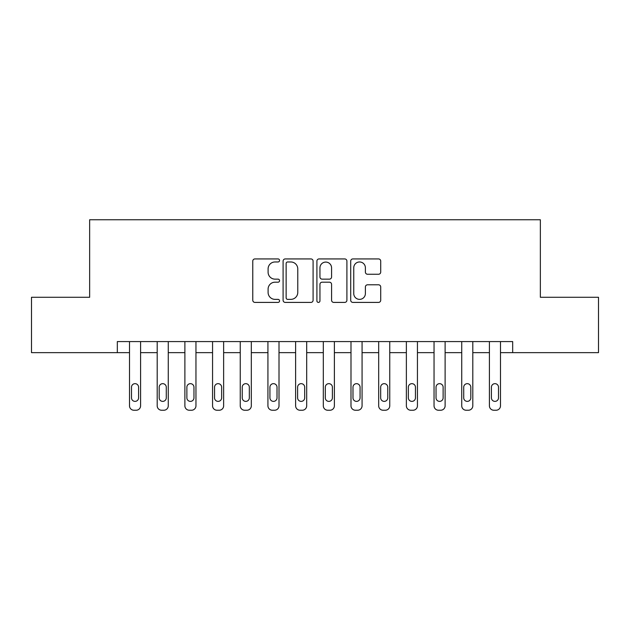 <?xml version="1.0" encoding="UTF-8"?>
<svg xmlns="http://www.w3.org/2000/svg" width="630" height="630" viewBox="0 0 630 630"><rect width="100%" height="100%" fill="white"/><g stroke="black" fill="none" stroke-linecap="round" stroke-linejoin="round"><path stroke-width="0.94" d="M279.562 260.45A1.52 1.52 0 0 0 278.043 258.93L254.945 258.93A2.173 2.173 0 0 0 252.772 261.103L252.772 300.234A2.173 2.173 0 0 0 254.945 302.408L278.043 302.408A1.52 1.52 0 0 0 279.562 300.888A1.52 1.52 0 0 0 278.043 299.368L275.05 299.368A6.954 6.954 0 0 1 268.096 292.407L268.096 289.146A6.954 6.954 0 0 1 275.05 282.193L278.043 282.193A1.52 1.52 0 0 0 279.562 280.673A1.52 1.52 0 0 0 278.043 279.145L275.05 279.145A6.954 6.954 0 0 1 268.096 272.191L268.096 268.931A6.954 6.954 0 0 1 275.05 261.97L278.043 261.97A1.52 1.52 0 0 0 279.562 260.45M378.536 274.255A2.173 2.173 0 0 0 380.709 272.081L380.709 261.103A2.173 2.173 0 0 0 378.536 258.93L352.879 258.93A2.173 2.173 0 0 0 350.705 261.103L350.705 300.234A2.173 2.173 0 0 0 352.879 302.408L378.536 302.408A2.173 2.173 0 0 0 380.709 300.234L380.709 286.973A2.173 2.173 0 0 0 378.536 284.799L367.558 284.799A2.173 2.173 0 0 0 365.384 286.973L365.384 293.548A5.812 5.812 0 0 1 359.565 299.368A5.812 5.812 0 0 1 353.753 293.548L353.753 267.789A5.812 5.812 0 0 1 359.565 261.97A5.812 5.812 0 0 1 365.384 267.789L365.384 272.081A2.173 2.173 0 0 0 367.558 274.255L378.536 274.255M117.322 352.65L31.5 352.65L31.5 297.281L89.641 297.281L89.641 219.76L540.359 219.76L540.359 297.281L598.5 297.281L598.5 352.65L512.678 352.65L512.678 341.578L117.322 341.578L117.322 352.65L129.504 352.65L129.504 405.807A4.434 4.434 0 0 0 133.938 410.24L136.151 410.24A4.434 4.434 0 0 0 140.584 405.807L140.584 352.65L157.193 352.65L157.193 405.807A4.434 4.434 0 0 0 161.619 410.24L163.839 410.24A4.434 4.434 0 0 0 168.265 405.807L168.265 352.65L184.881 352.65L184.881 405.807A4.434 4.434 0 0 0 189.307 410.24L191.52 410.24A4.434 4.434 0 0 0 195.954 405.807L195.954 352.65L212.562 352.65L212.562 405.807A4.434 4.434 0 0 0 216.996 410.24L219.209 410.24A4.434 4.434 0 0 0 223.634 405.807L223.634 352.65L240.25 352.65L240.25 405.807A4.434 4.434 0 0 0 244.676 410.24L246.897 410.24A4.434 4.434 0 0 0 251.323 405.807L251.323 352.65L267.931 352.65L267.931 405.807A4.434 4.434 0 0 0 272.365 410.24L274.578 410.24A4.434 4.434 0 0 0 279.011 405.807L279.011 352.65L295.62 352.65L295.62 405.807A4.434 4.434 0 0 0 300.053 410.24L302.266 410.24A4.434 4.434 0 0 0 306.692 405.807L306.692 352.65L323.308 352.65L323.308 405.807A4.434 4.434 0 0 0 327.734 410.24L329.947 410.24A4.434 4.434 0 0 0 334.38 405.807L334.38 352.65L350.989 352.65L350.989 405.807A4.434 4.434 0 0 0 355.422 410.24L357.635 410.24A4.434 4.434 0 0 0 362.069 405.807L362.069 352.65L378.677 352.65L378.677 405.807A4.434 4.434 0 0 0 383.103 410.24L385.324 410.24A4.434 4.434 0 0 0 389.75 405.807L389.75 352.65L406.366 352.65L406.366 405.807A4.434 4.434 0 0 0 410.791 410.24L413.004 410.24A4.434 4.434 0 0 0 417.438 405.807L417.438 352.65L434.046 352.65L434.046 405.807A4.434 4.434 0 0 0 438.48 410.24L440.693 410.24A4.434 4.434 0 0 0 445.119 405.807L445.119 352.65L461.735 352.65L461.735 405.807A4.434 4.434 0 0 0 466.161 410.24L468.381 410.24A4.434 4.434 0 0 0 472.807 405.807L472.807 352.65L489.416 352.65L489.416 405.807A4.434 4.434 0 0 0 493.849 410.24L496.062 410.24A4.434 4.434 0 0 0 500.496 405.807L500.496 352.65L512.678 352.65M313.094 261.103A2.173 2.173 0 0 0 310.921 258.93L285.272 258.93A2.173 2.173 0 0 0 283.098 261.103L283.098 300.234A2.173 2.173 0 0 0 285.272 302.408L310.921 302.408A2.173 2.173 0 0 0 313.094 300.234L313.094 261.103M319.079 258.93L344.728 258.93A2.173 2.173 0 0 1 346.902 261.103L346.902 300.234A2.173 2.173 0 0 1 344.728 302.408L333.75 302.408A2.173 2.173 0 0 1 331.577 300.234L331.577 284.366A2.173 2.173 0 0 0 329.403 282.193L322.119 282.193A2.173 2.173 0 0 0 319.945 284.366L319.945 300.888A1.52 1.52 0 0 1 318.426 302.408A1.52 1.52 0 0 1 316.906 300.888L316.906 261.103A2.173 2.173 0 0 1 319.079 258.93M287.658 261.97A1.52 1.52 0 0 0 286.138 263.498L286.138 297.848A1.52 1.52 0 0 0 287.658 299.368L290.816 299.368A6.954 6.954 0 0 0 297.769 292.407L297.769 268.931A6.954 6.954 0 0 0 290.816 261.97L287.658 261.97M331.577 267.9A5.812 5.812 0 0 0 325.765 262.08A5.812 5.812 0 0 0 319.945 267.9L319.945 276.972A2.173 2.173 0 0 0 322.119 279.145L329.403 279.145A2.173 2.173 0 0 0 331.577 276.972L331.577 267.9M140.584 341.578L140.584 405.807M129.504 341.578L129.504 405.807M138.584 397.837A3.544 3.544 0 0 1 135.04 401.381A3.544 3.544 0 0 1 131.497 397.837L131.497 387.206A3.544 3.544 0 0 1 135.04 383.662A3.544 3.544 0 0 1 138.584 387.206L138.584 397.837M133.938 410.24L136.151 410.24M168.265 341.578L168.265 405.807M157.193 341.578L157.193 405.807M166.273 397.837A3.544 3.544 0 0 1 162.729 401.381A3.544 3.544 0 0 1 159.185 397.837L159.185 387.206A3.544 3.544 0 0 1 162.729 383.662A3.544 3.544 0 0 1 166.273 387.206L166.273 397.837M161.619 410.24L163.839 410.24M195.954 341.578L195.954 405.807M184.881 341.578L184.881 405.807M193.961 397.837A3.544 3.544 0 0 1 190.417 401.381A3.544 3.544 0 0 1 186.874 397.837L186.874 387.206A3.544 3.544 0 0 1 190.417 383.662A3.544 3.544 0 0 1 193.961 387.206L193.961 397.837M189.307 410.24L191.52 410.24M223.634 341.578L223.634 405.807M212.562 341.578L212.562 405.807M221.642 397.837A3.544 3.544 0 0 1 218.098 401.381A3.544 3.544 0 0 1 214.554 397.837L214.554 387.206A3.544 3.544 0 0 1 218.098 383.662A3.544 3.544 0 0 1 221.642 387.206L221.642 397.837M216.996 410.24L219.209 410.24M251.323 341.578L251.323 405.807M240.25 341.578L240.25 405.807M249.33 397.837A3.544 3.544 0 0 1 245.787 401.381A3.544 3.544 0 0 1 242.243 397.837L242.243 387.206A3.544 3.544 0 0 1 245.787 383.662A3.544 3.544 0 0 1 249.33 387.206L249.33 397.837M244.676 410.24L246.897 410.24M279.011 341.578L279.011 405.807M267.931 341.578L267.931 405.807M277.019 397.837A3.544 3.544 0 0 1 273.475 401.381A3.544 3.544 0 0 1 269.931 397.837L269.931 387.206A3.544 3.544 0 0 1 273.475 383.662A3.544 3.544 0 0 1 277.019 387.206L277.019 397.837M272.365 410.24L274.578 410.24M306.692 341.578L306.692 405.807M295.62 341.578L295.62 405.807M304.7 397.837A3.544 3.544 0 0 1 301.156 401.381A3.544 3.544 0 0 1 297.612 397.837L297.612 387.206A3.544 3.544 0 0 1 301.156 383.662A3.544 3.544 0 0 1 304.7 387.206L304.7 397.837M300.053 410.24L302.266 410.24M334.38 341.578L334.38 405.807M323.308 341.578L323.308 405.807M332.388 397.837A3.544 3.544 0 0 1 328.844 401.381A3.544 3.544 0 0 1 325.3 397.837L325.3 387.206A3.544 3.544 0 0 1 328.844 383.662A3.544 3.544 0 0 1 332.388 387.206L332.388 397.837M327.734 410.24L329.947 410.24M362.069 341.578L362.069 405.807M350.989 341.578L350.989 405.807M360.069 397.837A3.544 3.544 0 0 1 356.525 401.381A3.544 3.544 0 0 1 352.981 397.837L352.981 387.206A3.544 3.544 0 0 1 356.525 383.662A3.544 3.544 0 0 1 360.069 387.206L360.069 397.837M355.422 410.24L357.635 410.24M389.75 341.578L389.75 405.807M378.677 341.578L378.677 405.807M387.757 397.837A3.544 3.544 0 0 1 384.213 401.381A3.544 3.544 0 0 1 380.67 397.837L380.67 387.206A3.544 3.544 0 0 1 384.213 383.662A3.544 3.544 0 0 1 387.757 387.206L387.757 397.837M383.103 410.24L385.324 410.24M417.438 341.578L417.438 405.807M406.366 341.578L406.366 405.807M415.446 397.837A3.544 3.544 0 0 1 411.902 401.381A3.544 3.544 0 0 1 408.358 397.837L408.358 387.206A3.544 3.544 0 0 1 411.902 383.662A3.544 3.544 0 0 1 415.446 387.206L415.446 397.837M410.791 410.24L413.004 410.24M445.119 341.578L445.119 405.807M434.046 341.578L434.046 405.807M443.126 397.837A3.544 3.544 0 0 1 439.583 401.381A3.544 3.544 0 0 1 436.039 397.837L436.039 387.206A3.544 3.544 0 0 1 439.583 383.662A3.544 3.544 0 0 1 443.126 387.206L443.126 397.837M438.48 410.24L440.693 410.24M472.807 341.578L472.807 405.807M461.735 341.578L461.735 405.807M470.815 397.837A3.544 3.544 0 0 1 467.271 401.381A3.544 3.544 0 0 1 463.727 397.837L463.727 387.206A3.544 3.544 0 0 1 467.271 383.662A3.544 3.544 0 0 1 470.815 387.206L470.815 397.837M466.161 410.24L468.381 410.24M500.496 341.578L500.496 405.807M489.416 341.578L489.416 405.807M498.503 397.837A3.544 3.544 0 0 1 494.959 401.381A3.544 3.544 0 0 1 491.416 397.837L491.416 387.206A3.544 3.544 0 0 1 494.959 383.662A3.544 3.544 0 0 1 498.503 387.206L498.503 397.837M493.849 410.24L496.062 410.24"/></g></svg>
